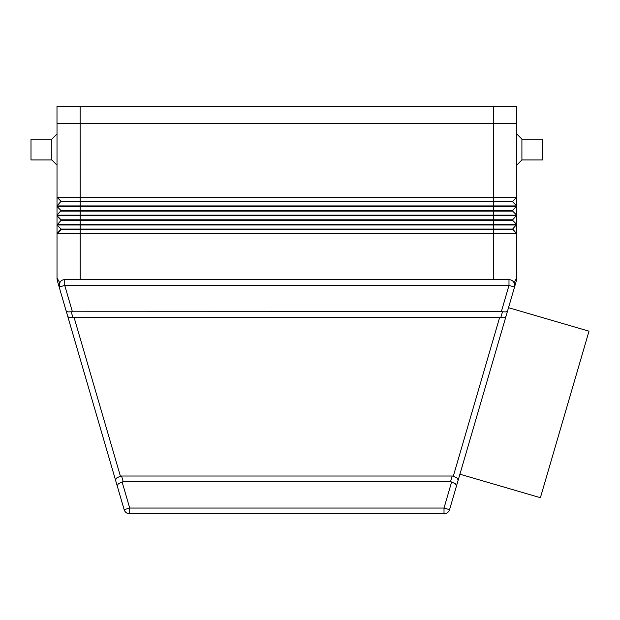 <?xml version="1.0" encoding="UTF-8"?>
<svg xmlns="http://www.w3.org/2000/svg" width="620" height="620" viewBox="0 0 620 620"><rect width="100%" height="100%" fill="white"/><g stroke="black" fill="none" stroke-linecap="round" stroke-linejoin="round"><path stroke-width="0.93" d="M521.908 159.952L521.908 139.136L542.725 139.136L542.725 159.952L521.908 159.952L516.7 165.153M516.7 133.935L521.908 139.136M57.017 133.935L51.816 139.136L31 139.136L31 159.952L51.816 159.952L57.017 165.153M514.592 283.983L513.616 281.961A5.782 5.782 0 0 0 508.989 279.643L64.728 279.643A5.782 5.782 0 0 0 59.179 287.045L60.101 281.961A5.782 5.782 0 0 0 59.179 287.045L115.514 480.043L67.828 316.657L69.494 317.704L72.912 317.548L71.223 311.767L501.34 311.651L502.495 311.767L500.813 317.548L503.812 317.765L505.897 316.657L508.516 307.69L589 331.181L540.392 497.705L459.916 474.207M514.693 286.394L514.74 284.781M516.7 123.527L516.7 197.245L512.655 201.299L61.07 201.299L57.017 205.917L516.7 205.917L512.655 210.544L61.07 210.544L57.017 215.171L516.7 215.171L512.655 219.798L61.07 219.798L57.017 215.752L61.07 220.379L512.655 220.379L516.7 224.424L512.655 229.051L61.07 229.051L57.017 224.998L61.07 229.051L57.017 233.678L516.7 233.678L516.7 277.993A11.563 11.563 0 0 1 516.584 279.628A11.563 11.563 0 0 0 516.7 277.993L514.027 282.581L514.732 284.696L514.546 287.045L516.243 281.232A11.563 11.563 0 0 0 516.584 279.628A11.563 11.563 0 0 1 516.243 281.232L505.897 316.657L507.586 310.876L505.92 311.922L502.495 311.767M514.027 282.581L513.616 281.961A5.782 5.782 0 0 1 514.546 287.045A5.782 5.782 0 0 0 513.616 281.961M500.813 317.548L499.65 317.432L453.313 476.191L457.041 477.997L458.211 480.043L505.897 316.657M453.313 476.191A8.347 5.782 -73.7 0 0 452.166 476.028L121.559 476.028A8.347 5.782 -106.3 0 0 120.412 476.191L74.075 317.432L72.912 317.548M452.166 476.028L450.476 481.81A8.347 5.782 -73.7 0 1 451.624 481.972L444.013 508.043L129.712 508.043L124.155 509.663L115.514 480.043L124.155 509.663A5.782 5.782 0 0 0 129.712 513.825L444.013 513.825A5.782 5.782 0 0 0 449.562 509.663L456.521 485.832L455.359 483.778L451.624 481.972M117.203 485.832L118.366 483.778L122.101 481.972A8.347 5.782 -106.3 0 1 123.248 481.81L121.559 476.028M115.514 480.043L116.676 477.997L120.412 476.191M66.139 310.876L67.805 311.922L71.223 311.767M59.698 282.581L57.017 277.993A11.563 11.563 0 0 0 57.133 279.628A11.563 11.563 0 0 1 57.017 277.993L57.017 233.678L61.07 229.625L512.655 229.625L516.7 233.678L516.7 224.998L57.017 224.998L57.017 233.678M57.482 281.232A11.563 11.563 0 0 1 57.133 279.628A11.563 11.563 0 0 0 57.482 281.232L59.179 287.045L64.728 285.425L64.728 279.643L508.989 279.643L508.989 285.425L501.34 311.651M61.07 201.872L512.655 201.872L516.7 205.917L516.7 197.245L57.017 197.245L57.017 224.424L516.7 224.424L516.7 215.752L57.017 215.752M61.07 211.126L512.655 211.126L516.7 215.171L516.7 206.499L57.017 206.499L61.07 210.544M458.211 480.043L449.562 509.663L444.013 508.043L444.013 513.825A5.782 5.782 0 0 0 449.562 509.663L458.211 480.043M507.586 310.876L514.546 287.045L508.989 285.425L64.728 285.425L72.385 311.651M499.65 317.432L74.075 317.432M450.476 481.81L123.248 481.81M51.816 159.952L51.816 139.136M516.7 233.678L512.655 229.051M61.07 220.379L57.017 224.998M512.655 219.798L512.655 220.379M512.655 210.544L512.655 211.126M61.07 201.299L57.017 197.245L57.017 123.527L516.731 123.527L516.731 106.175L516.731 123.527M512.655 201.299L512.655 201.872M56.994 106.175L56.994 123.527L56.994 106.175L516.731 106.175M129.712 513.825L129.712 508.043L122.101 481.972M124.155 509.663A5.782 5.782 0 0 0 126.24 512.663M516.584 279.628A11.563 11.563 0 0 1 516.243 281.232A11.563 11.563 0 0 0 516.7 277.993A11.563 11.563 0 0 1 516.584 279.628M493.574 123.527L493.574 279.643M80.12 106.175L80.151 279.643M493.605 106.175L493.605 123.527"/></g></svg>
